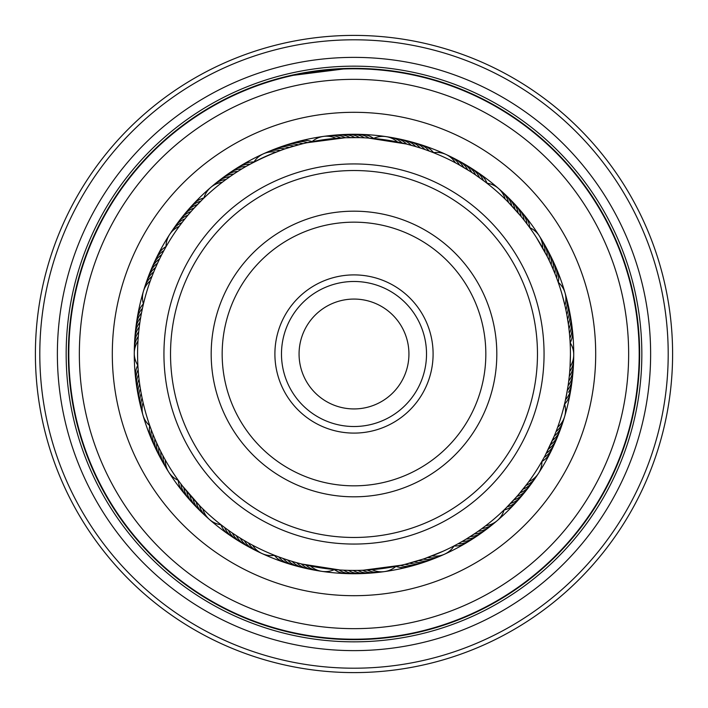 <?xml version="1.0" encoding="UTF-8"?>
<svg xmlns="http://www.w3.org/2000/svg" width="708" height="708" viewBox="0 0 708 708"><rect width="100%" height="100%" fill="white"/><g stroke="black" fill="none" stroke-linecap="round" stroke-linejoin="round"><path stroke-width="1.06" d="M299.068 354A54.932 54.932 0 0 0 354 408.932A54.932 54.932 0 0 0 408.932 354A54.932 54.932 0 0 0 354 299.068A54.932 54.932 0 0 0 299.068 354M253.853 162.132L252.491 162.849M236.153 172.469L240.074 169.982M237.481 171.61L236.083 172.513M202.196 199.736L201.01 200.913M229.631 176.876L225.436 179.894M198.859 203.09L197.7 204.293M373.452 138.449L371.921 138.317M311.538 141.777L312.016 141.68A21.975 21.975 0 0 1 335.99 138.326M306.909 142.759L345.106 137.759M484.67 181.469L475.395 174.823M470.13 171.363L457.881 164.132M558.134 282.103L557.621 280.651M556.515 277.66L555.966 276.217M554.798 273.253L551.072 264.535M551.081 264.553L549.072 260.243M549.081 260.27L546.974 256.004M529.372 227.171L529.69 227.613A21.975 21.975 0 0 1 542.709 248.021L546.983 256.031L536.558 237.755M526.557 223.374L528.221 225.587M572.471 376.337A21.975 21.975 31.9 0 1 569.329 387.577A21.975 21.975 -148.1 0 1 567.356 390.356L564.949 402.409M572.905 371.558A21.975 21.975 30.6 0 1 570.011 382.86A21.975 21.975 -149.4 0 1 568.099 385.683L565.949 397.79M573.232 366.771A21.975 21.975 -150.6 0 1 570.595 378.134A21.975 21.975 29.4 0 1 568.736 380.993L568.161 385.249M568.161 385.276L568.79 380.568M568.79 380.585L569.32 375.868M570.427 354.885L570.046 366.868A21.975 21.975 0 0 0 570.135 342.663L569.878 338.512M569.79 337.371L569.984 340.141M504.246 509.787L505.353 508.707M505.645 508.424L517.274 496.069L527.239 483.732M528.788 481.626A21.975 21.975 0 0 0 541.947 461.306L543.992 457.66M543.24 459.032L539.859 464.89M400.825 565.303L402.33 564.966M433.455 558.727A21.975 21.975 -85.2 0 1 422.021 561.046A21.975 21.975 94.8 0 1 418.649 560.55L405.427 564.232L423.145 559.081A21.975 21.975 93.6 0 0 426.535 559.506A21.975 21.975 -86.4 0 0 437.916 556.939M414.569 561.78L419.118 560.4M425.083 558.417L443.155 551.213M458.811 543.355L456.386 544.682M294.165 561.993L289.722 560.665M339.831 569.967L301.776 564.028M178.469 480.608L179.372 481.856M179.62 482.183L182.213 485.644M182.46 485.971L200.125 506.193M202.798 508.848A21.975 21.975 0 0 0 221.038 524.77L224.427 527.354M226.887 529.168L228.241 530.142M137.883 365.638L137.972 367.178M138.193 370.355L138.317 371.895M139.113 379.771L139.317 381.435M139.724 384.462L139.972 386.117M140.441 389.135L140.724 390.789M150.698 428.234L151.282 429.8M141.264 393.798L141.573 395.445M152.37 432.659L152.99 434.216M274.527 149.282A21.975 21.975 77.9 0 1 279.731 147.423A21.975 21.975 -102.1 0 1 289.342 147.459L302.714 143.733M270.075 151.061A21.975 21.975 76.7 0 1 275.226 149.096A21.975 21.975 -103.3 0 1 284.837 148.919L296.519 145.344M247.65 165.504L246.198 166.336C258.544 159.521 271.332 153.751 284.554 149.016L293.572 146.175M432.004 152.114L427.57 150.459M413.985 146.052L420.021 147.883M369.461 138.122L373.523 138.449A21.975 21.975 0 0 1 397.471 141.981M368.319 138.042L406.374 144.007M508.061 201.992L520.955 216.276M483.697 180.735L486.954 183.222L483.697 180.735M510.486 204.488L507.981 201.913M479.882 177.947L484.98 181.708L479.882 177.947M568.71 326.804L568.905 328.353M557.992 281.704L558.178 282.218A21.975 21.975 0 0 1 564.913 305.467L561.913 293.882M556.364 277.262L557.338 279.864M545.08 455.633L554.435 435.65M551.328 442.898L548.656 448.606M553.222 438.562L550.674 444.332M565.497 399.949L564.577 403.994A21.975 21.975 0 0 1 557.674 427.198M565.427 400.277L563.541 408.162M475.909 532.832L466.652 538.797M507.096 506.981L504.114 509.902A21.975 21.975 0 0 1 485.768 525.699M479.785 530.124L478.52 531.027M510.406 503.592L505.955 508.114L510.406 503.592M350.442 570.4L344.132 570.205M355.168 570.427L348.858 570.365M359.903 570.347L353.593 570.427M400.117 565.462L395.993 566.312A21.975 21.975 0 0 1 372.019 569.675M364.629 570.17L358.319 570.383M401.232 565.214L363.045 570.241M223.454 526.619L221.241 524.929M237.994 536.717L232.72 533.257M242.021 539.204L236.667 535.867M278.501 556.833L274.545 555.32A21.975 21.975 0 0 1 252.561 545.187M246.172 541.655L244.729 540.815M188.806 214.179L191.39 211.17M186.169 217.347L187.213 216.073M183.54 220.639L181.407 223.409M330.663 135.635A21.975 21.975 109.9 0 1 342.3 136.379A21.975 21.975 -70.1 0 1 345.433 137.741L359.292 137.635M343.522 137.821L349.832 137.609M466.112 168.876L471.457 172.221M429.641 151.22L433.473 152.689A21.975 21.975 0 0 1 455.456 162.822M550.417 263.119L552.983 268.881M253.482 162.327L250.322 164.017M415.499 146.494L406.348 143.998M529.619 227.516L528.717 226.268M528.469 225.932L525.876 222.48M525.628 222.153L523.92 219.958M570.126 342.513L570.037 340.973M569.816 337.796L569.701 336.256M568.905 328.379L568.294 323.662M568.294 323.689L566.763 314.325M202.293 199.647L193.771 208.506M535.708 471.572A216.427 216.427 0 0 0 471.572 172.292A216.427 216.427 0 0 0 172.292 236.428A216.427 216.427 0 0 0 236.428 535.708A216.427 216.427 0 0 0 535.708 471.572M190.629 212.046L190.16 212.586M164.716 249.057L161.725 254.65M179.204 226.383A21.975 21.975 0 0 0 166.044 246.703L163.937 250.473M519.114 493.927L510.902 503.069M517.274 496.069L507.609 506.459M523.327 488.794L520.336 492.467M141.52 312.83L142.565 307.768M151.202 278.403L153.503 272.491M138.662 332.264L138.502 333.928M138.379 372.682L138.529 374.346M138.025 367.965L138.14 369.638M139.821 322.875L139.591 324.529M140.556 318.202L140.281 319.857M141.388 313.547L141.078 315.193M142.317 308.909L142.016 310.361M143.361 304.29L143.025 305.741M161.088 452.111L161.849 453.598M182.691 486.272L183.717 487.591M179.841 482.493L180.841 483.838M156.981 443.589L157.68 445.102M155.07 439.261L155.733 440.792M151.539 430.482L152.087 431.924M149.91 426.039L150.432 427.49M466.634 538.815L474.617 533.699M458.448 543.558L459.793 542.806M454.279 545.797L455.642 545.08M142.476 308.201L143.432 303.989A21.975 21.975 0 0 1 150.335 280.784M152.919 273.952L155.335 268.128M154.716 269.58L157.264 263.81M156.61 265.243L159.282 259.526M158.592 260.951L161.389 255.296M162.282 253.57L163.592 251.11M162.849 252.499L165.884 246.977M338.69 569.887L334.468 569.542A21.975 21.975 0 0 1 310.52 566.011M303.307 564.409L297.192 562.842M289.634 560.639L283.634 558.674M285.129 559.178L279.182 557.081M276.138 555.939L274.757 555.399M457.81 543.903L454.102 545.886A21.975 21.975 0 0 1 432.039 555.869M248.402 542.921A21.975 21.975 -55.5 0 0 254.986 549.921A21.975 21.975 124.5 0 0 259.907 552.426M244.304 540.567A21.975 21.975 125.8 0 0 250.729 547.718A21.975 21.975 -54.2 0 0 255.588 550.32M240.251 538.124A21.975 21.975 127 0 0 246.517 545.408A21.975 21.975 -53 0 0 251.322 548.125M236.251 535.593A21.975 21.975 -51.7 0 0 242.357 543.018A21.975 21.975 128.3 0 0 247.11 545.833M232.312 532.982A21.975 21.975 -50.5 0 0 238.26 540.531A21.975 21.975 129.5 0 0 242.941 543.452M228.427 530.274A21.975 21.975 130.8 0 0 234.206 537.956A21.975 21.975 -49.2 0 0 238.826 540.983M224.604 527.487A21.975 21.975 132 0 0 230.215 535.292A21.975 21.975 -48 0 0 234.764 538.416M505.193 199.143A21.975 21.975 0 0 0 486.954 183.222M275.943 152.14A21.975 21.975 0 0 0 253.889 162.114M137.954 341.141A21.975 21.975 0 0 0 137.865 365.355M165.3 459.988A21.975 21.975 0 0 0 178.319 480.396M367.302 570.02A21.975 21.975 -88.2 0 0 376.629 572.356A21.975 21.975 91.8 0 0 382.116 571.798M481.98 528.531A21.975 21.975 -120.9 0 0 491.087 525.46A21.975 21.975 59.1 0 0 495.405 522.017M556.028 431.632A21.975 21.975 -153.7 0 0 562.019 424.127A21.975 21.975 26.3 0 0 563.798 418.897M565.931 310.086A21.975 21.975 173.6 0 0 566.913 300.528A21.975 21.975 -6.4 0 0 565.577 295.174M508.548 202.479A21.975 21.975 140.9 0 0 504.202 193.904A21.975 21.975 -39.1 0 0 500.184 190.125M402.091 142.981A21.975 21.975 108.2 0 0 393.807 138.113A21.975 21.975 -71.8 0 0 388.382 137.104M280.377 150.477A21.975 21.975 75.4 0 0 270.775 150.866A21.975 21.975 -104.6 0 0 265.659 152.946M182.027 222.595A21.975 21.975 42.7 0 0 174.159 228.109A21.975 21.975 -137.3 0 0 170.982 232.622M138.29 336.424A21.975 21.975 10 0 0 134.644 345.327A21.975 21.975 -170 0 0 134.414 350.841M163.026 455.837A21.975 21.975 -22.8 0 0 164.778 465.289A21.975 21.975 157.2 0 0 167.566 470.059M362.584 570.259A21.975 21.975 93 0 0 371.85 572.799A21.975 21.975 -87 0 0 377.355 572.365M478.139 531.292A21.975 21.975 60.3 0 0 487.308 528.416A21.975 21.975 -119.7 0 0 491.697 525.07M554.284 436.031A21.975 21.975 27.6 0 0 560.444 428.65A21.975 21.975 -152.4 0 0 562.329 423.464M566.834 314.733A21.975 21.975 -5.1 0 0 568.028 305.192A21.975 21.975 174.9 0 0 566.816 299.811M511.822 205.895A21.975 21.975 -37.9 0 0 507.663 197.231A21.975 21.975 142.1 0 0 503.733 193.355M406.693 144.087A21.975 21.975 -70.6 0 0 398.516 139.034A21.975 21.975 109.4 0 0 393.108 137.91M184.947 218.869A21.975 21.975 -136 0 0 176.956 224.206A21.975 21.975 44 0 0 173.681 228.657M138.724 331.716A21.975 21.975 -168.8 0 0 134.892 340.53A21.975 21.975 11.2 0 0 134.538 346.044M160.849 451.642A21.975 21.975 158.5 0 0 162.389 461.129A21.975 21.975 -21.5 0 0 165.07 465.952M357.85 570.391A21.975 21.975 94.3 0 0 367.063 573.135A21.975 21.975 -85.7 0 0 372.576 572.816M474.236 533.956A21.975 21.975 61.6 0 0 483.467 531.283A21.975 21.975 -118.4 0 0 487.927 528.035M552.444 440.385A21.975 21.975 28.8 0 0 558.762 433.146A21.975 21.975 -151.2 0 0 560.763 428.004M567.639 319.388A21.975 21.975 -3.9 0 0 569.046 309.883A21.975 21.975 176.1 0 0 567.949 304.475M515.017 209.382A21.975 21.975 -36.6 0 0 511.052 200.621A21.975 21.975 143.4 0 0 507.211 196.665M411.268 145.282A21.975 21.975 -69.3 0 0 403.197 140.06A21.975 21.975 110.7 0 0 397.825 138.812M187.939 215.205A21.975 21.975 -134.8 0 0 179.832 220.374A21.975 21.975 45.2 0 0 176.46 224.746M139.264 327.016A21.975 21.975 -167.5 0 0 135.237 335.742A21.975 21.975 12.5 0 0 134.768 341.247M158.76 447.394A21.975 21.975 159.7 0 0 160.097 456.917A21.975 21.975 -20.3 0 0 162.672 461.802M353.124 570.427A21.975 21.975 -84.5 0 0 362.275 573.365A21.975 21.975 95.5 0 0 367.788 573.17M470.271 536.54A21.975 21.975 -117.2 0 0 479.555 534.071A21.975 21.975 62.8 0 0 484.095 530.92M550.505 444.704A21.975 21.975 -149.9 0 0 556.984 437.606A21.975 21.975 30.1 0 0 559.099 432.508M568.347 324.069A21.975 21.975 177.4 0 0 569.958 314.591A21.975 21.975 -2.6 0 0 568.975 309.157M518.141 212.931A21.975 21.975 144.6 0 0 514.371 204.09A21.975 21.975 -35.4 0 0 510.61 200.054M415.817 146.591A21.975 21.975 111.9 0 0 407.861 141.184A21.975 21.975 -68.1 0 0 402.516 139.821M293.864 146.096A21.975 21.975 79.2 0 0 284.262 145.848A21.975 21.975 -100.8 0 0 279.023 147.591M191.01 211.603A21.975 21.975 46.5 0 0 182.797 216.595A21.975 21.975 -133.5 0 0 179.328 220.896M139.901 322.335A21.975 21.975 13.7 0 0 135.688 330.972A21.975 21.975 -166.3 0 0 135.095 336.459M156.769 443.111A21.975 21.975 -19 0 0 157.893 452.651A21.975 21.975 161 0 0 160.362 457.589M348.389 570.356A21.975 21.975 -83.2 0 0 357.478 573.498A21.975 21.975 96.8 0 0 362.992 573.418M466.253 539.045A21.975 21.975 -115.9 0 0 475.59 536.77A21.975 21.975 64.1 0 0 480.192 533.726M548.479 448.978A21.975 21.975 -148.7 0 0 555.107 442.022A21.975 21.975 31.3 0 0 557.329 436.969M568.949 328.76A21.975 21.975 178.6 0 0 570.763 319.317A21.975 21.975 -1.4 0 0 569.905 313.865M521.185 216.551A21.975 21.975 145.9 0 0 517.61 207.63A21.975 21.975 -34.1 0 0 513.937 203.515M420.331 147.99A21.975 21.975 113.2 0 0 412.499 142.414A21.975 21.975 -66.8 0 0 407.189 140.936M298.422 144.83A21.975 21.975 80.4 0 0 288.829 144.379A21.975 21.975 -99.6 0 0 283.554 145.998M194.16 208.081A21.975 21.975 47.7 0 0 185.841 212.887A21.975 21.975 -132.3 0 0 183.699 215.161M183.691 215.17A21.975 21.975 -132.3 0 0 182.283 217.108M140.644 317.662A21.975 21.975 15 0 0 136.246 326.202A21.975 21.975 -165 0 0 135.529 331.68M154.866 438.774A21.975 21.975 -17.7 0 0 155.787 448.341A21.975 21.975 162.3 0 0 156.964 451.235M156.964 451.244A21.975 21.975 162.3 0 0 158.141 453.332M343.663 570.179A21.975 21.975 98.1 0 0 352.681 573.524A21.975 21.975 -81.9 0 0 358.195 573.568M462.182 541.452A21.975 21.975 65.3 0 0 471.572 539.39A21.975 21.975 -114.7 0 0 476.236 536.443M546.355 453.209A21.975 21.975 32.6 0 0 553.134 446.394A21.975 21.975 -147.4 0 0 555.47 441.394M569.453 333.459A21.975 21.975 -0.1 0 0 571.471 324.069A21.975 21.975 179.9 0 0 570.736 318.6M524.15 220.241A21.975 21.975 -32.9 0 0 520.769 211.241A21.975 21.975 147.1 0 0 517.185 207.046M424.818 149.485A21.975 21.975 -65.6 0 0 417.109 143.742A21.975 21.975 114.4 0 0 411.826 142.149M303.006 143.662A21.975 21.975 -98.3 0 0 293.422 142.998A21.975 21.975 81.7 0 0 288.112 144.512M197.39 204.621A21.975 21.975 -131 0 0 188.965 209.249A21.975 21.975 49 0 0 185.31 213.391M141.494 313.007A21.975 21.975 -163.8 0 0 136.901 321.45A21.975 21.975 16.2 0 0 136.069 326.91M153.061 434.402A21.975 21.975 163.5 0 0 153.769 443.987A21.975 21.975 -16.5 0 0 156.017 449.031M338.946 569.905A21.975 21.975 99.3 0 0 347.885 573.436A21.975 21.975 -80.7 0 0 353.398 573.604M458.058 543.771A21.975 21.975 66.6 0 0 467.492 541.912A21.975 21.975 -113.4 0 0 472.218 539.071M544.142 457.386A21.975 21.975 33.8 0 0 551.063 450.722A21.975 21.975 -146.2 0 0 553.514 445.774M569.851 338.176A21.975 21.975 1.1 0 0 572.073 328.822A21.975 21.975 -178.9 0 0 571.453 323.344M527.026 223.993A21.975 21.975 -31.6 0 0 523.849 214.922A21.975 21.975 148.4 0 0 520.362 210.648M429.269 151.087A21.975 21.975 -64.3 0 0 421.694 145.175A21.975 21.975 115.7 0 0 416.446 143.458M307.617 142.6A21.975 21.975 -97.1 0 0 298.05 141.724A21.975 21.975 82.9 0 0 292.705 143.122M200.691 201.231A21.975 21.975 -129.8 0 0 192.169 205.674A21.975 21.975 50.2 0 0 188.425 209.736M142.432 308.369A21.975 21.975 -162.5 0 0 137.662 316.715A21.975 21.975 17.5 0 0 136.715 322.149M151.353 429.995A21.975 21.975 164.8 0 0 151.848 439.597A21.975 21.975 -15.2 0 0 153.99 444.677M305.891 565.011A21.975 21.975 -55 0 0 308.555 567.143A21.975 21.975 125 0 0 319.609 570.896M301.289 563.913A21.975 21.975 126.3 0 0 303.909 566.099A21.975 21.975 -53.7 0 0 314.874 570.09M296.723 562.71A21.975 21.975 127.5 0 0 299.289 564.957A21.975 21.975 -52.5 0 0 310.157 569.188M292.174 561.409A21.975 21.975 -51.2 0 0 294.696 563.71A21.975 21.975 128.8 0 0 305.467 568.179M287.652 560.01A21.975 21.975 -49.9 0 0 290.121 562.364A21.975 21.975 130.1 0 0 298.44 566.586M298.449 566.586A21.975 21.975 130.1 0 0 300.803 567.064M283.165 558.506A21.975 21.975 131.3 0 0 285.589 560.913A21.975 21.975 -48.7 0 0 296.156 565.851M220.896 524.752A21.975 21.975 -46.7 0 0 226.286 532.549A21.975 21.975 133.3 0 0 230.764 535.77M334.344 569.604A21.975 21.975 -79.4 0 0 343.088 573.25A21.975 21.975 100.6 0 0 348.601 573.542M454.023 546.001A21.975 21.975 -112.2 0 0 463.359 544.346A21.975 21.975 67.8 0 0 468.147 541.611M541.956 461.448A21.975 21.975 -144.9 0 0 548.904 455.005A21.975 21.975 35.1 0 0 551.461 450.111M570.205 342.778A21.975 21.975 -177.6 0 0 572.577 333.601A21.975 21.975 2.4 0 0 572.073 328.105M529.814 227.666A21.975 21.975 149.6 0 0 526.849 218.666A21.975 21.975 -30.4 0 0 523.451 214.312M433.606 152.671A21.975 21.975 116.9 0 0 426.243 146.706A21.975 21.975 -63.1 0 0 421.03 144.874M312.122 141.591A21.975 21.975 84.2 0 0 302.697 140.556A21.975 21.975 -95.8 0 0 297.333 141.83M203.931 197.957A21.975 21.975 51.5 0 0 195.443 202.169A21.975 21.975 -128.5 0 0 191.62 206.152M143.388 303.856A21.975 21.975 18.7 0 0 138.529 311.998A21.975 21.975 -161.3 0 0 137.467 317.414M149.715 425.685A21.975 21.975 -14 0 0 150.025 435.154A21.975 21.975 166 0 0 152.061 440.288M278.713 556.913A21.975 21.975 132.6 0 0 281.076 559.373A21.975 21.975 -47.4 0 0 291.537 564.533M274.394 555.337A21.975 21.975 -46.2 0 0 276.607 557.727A21.975 21.975 133.8 0 0 286.952 563.117M222.25 182.301A21.975 21.975 0 0 0 203.895 198.081M143.078 402.516A21.975 21.975 0 0 0 149.822 425.774M427.614 557.523A21.975 21.975 -87.7 0 0 431.004 557.877A21.975 21.975 92.3 0 0 442.332 555.063M525.964 485.414A21.975 21.975 -120.4 0 0 529.009 483.874A21.975 21.975 59.6 0 0 537.009 475.387M569.71 371.585A21.975 21.975 -153.1 0 0 571.445 368.647A21.975 21.975 26.9 0 0 573.586 357.177M544.974 252.172A21.975 21.975 174.1 0 0 544.841 248.765A21.975 21.975 -5.9 0 0 540.443 237.959M459.607 165.088A21.975 21.975 141.4 0 0 457.651 162.291A21.975 21.975 -38.6 0 0 448.111 155.583M340.707 137.98A21.975 21.975 108.7 0 0 337.548 136.688A21.975 21.975 -71.3 0 0 325.892 136.202M226.029 179.46A21.975 21.975 76 0 0 222.675 180.08A21.975 21.975 -104 0 0 212.604 185.974M151.981 276.35A21.975 21.975 43.2 0 0 149.494 278.686A21.975 21.975 -136.8 0 0 144.211 289.085M142.069 397.896A21.975 21.975 10.5 0 0 141.237 401.206A21.975 21.975 -169.5 0 0 142.414 412.817M199.444 505.512A21.975 21.975 -22.2 0 0 200.541 508.742A21.975 21.975 157.8 0 0 207.807 517.867M523.044 489.148A21.975 21.975 60.8 0 0 526.124 487.67A21.975 21.975 -119.2 0 0 534.31 479.36M569.276 376.293A21.975 21.975 28.1 0 0 571.073 373.39A21.975 21.975 -151.9 0 0 573.462 361.974M547.16 256.367A21.975 21.975 -4.6 0 0 547.098 252.96A21.975 21.975 175.4 0 0 542.93 242.056M463.713 167.442A21.975 21.975 -37.3 0 0 461.811 164.601A21.975 21.975 142.7 0 0 452.421 157.68M229.879 176.699A21.975 21.975 -102.8 0 0 226.507 177.248A21.975 21.975 77.2 0 0 216.312 182.921M153.724 271.952A21.975 21.975 -135.5 0 0 151.185 274.235A21.975 21.975 44.5 0 0 145.671 284.519M141.157 393.259A21.975 21.975 -168.3 0 0 140.264 396.551A21.975 21.975 11.7 0 0 141.184 408.18M196.169 502.096A21.975 21.975 159 0 0 197.196 505.353A21.975 21.975 -21 0 0 204.258 514.636M520.053 492.803A21.975 21.975 62.1 0 0 523.159 491.396A21.975 21.975 -117.9 0 0 531.531 483.272M549.249 260.615A21.975 21.975 -3.4 0 0 549.258 257.199A21.975 21.975 176.6 0 0 545.337 246.216M467.758 169.885A21.975 21.975 -36.1 0 0 465.926 167.008A21.975 21.975 143.9 0 0 456.687 159.884M350.159 137.609A21.975 21.975 -68.8 0 0 347.062 136.175A21.975 21.975 111.2 0 0 335.442 135.184M233.782 174.035A21.975 21.975 -101.5 0 0 230.401 174.504A21.975 21.975 78.5 0 0 220.082 179.956M155.565 267.597A21.975 21.975 -134.3 0 0 152.981 269.828A21.975 21.975 45.7 0 0 147.246 279.987M140.352 388.595A21.975 21.975 -167 0 0 139.379 391.869A21.975 21.975 13 0 0 140.051 403.516M192.974 498.609A21.975 21.975 160.3 0 0 193.921 501.884A21.975 21.975 -19.7 0 0 200.78 511.326M414.118 561.913A21.975 21.975 -83.9 0 0 417.481 562.479A21.975 21.975 96.1 0 0 426.747 561.338M426.747 561.329A21.975 21.975 96.1 0 0 428.968 560.417M516.982 496.405A21.975 21.975 -116.7 0 0 520.123 495.06A21.975 21.975 63.3 0 0 528.664 487.122M551.24 264.907A21.975 21.975 177.9 0 0 551.328 261.491A21.975 21.975 -2.1 0 0 547.647 250.42M471.758 172.416A21.975 21.975 145.2 0 0 469.988 169.495A21.975 21.975 -34.8 0 0 463.059 163.247M463.05 163.247A21.975 21.975 -34.8 0 0 460.908 162.176M354.894 137.573A21.975 21.975 112.4 0 0 351.823 136.078A21.975 21.975 -67.6 0 0 340.221 134.83M237.738 171.451A21.975 21.975 79.7 0 0 234.348 171.849A21.975 21.975 -100.3 0 0 223.914 177.071M157.503 263.279A21.975 21.975 47 0 0 154.866 265.447A21.975 21.975 -133 0 0 148.91 275.483M139.653 383.922A21.975 21.975 14.3 0 0 138.609 387.17A21.975 21.975 -165.7 0 0 139.016 398.825M189.85 495.06A21.975 21.975 -18.5 0 0 190.726 498.352A21.975 21.975 161.5 0 0 197.382 507.937M409.56 563.179A21.975 21.975 -82.7 0 0 412.914 563.816A21.975 21.975 97.3 0 0 424.437 562.002M513.831 499.928A21.975 21.975 -115.4 0 0 516.999 498.662A21.975 21.975 64.6 0 0 525.708 490.901M553.143 269.235A21.975 21.975 179.1 0 0 553.302 265.827A21.975 21.975 -0.9 0 0 549.859 254.676M475.696 175.026A21.975 21.975 146.4 0 0 473.988 172.071A21.975 21.975 -33.6 0 0 465.076 164.557M359.62 137.644A21.975 21.975 113.7 0 0 356.584 136.078A21.975 21.975 -66.3 0 0 345.017 134.582M241.755 168.955A21.975 21.975 81 0 0 238.357 169.274A21.975 21.975 -99 0 0 227.817 174.265M159.53 259.013A21.975 21.975 48.2 0 0 156.849 261.119A21.975 21.975 -131.8 0 0 150.671 271.022M139.051 379.231A21.975 21.975 15.5 0 0 137.936 382.453A21.975 21.975 -164.5 0 0 138.087 394.117M186.806 491.432A21.975 21.975 -17.2 0 0 187.611 494.75A21.975 21.975 162.8 0 0 194.054 504.477M404.976 564.338A21.975 21.975 98.6 0 0 408.312 565.055A21.975 21.975 -81.4 0 0 419.871 563.497M510.601 503.388A21.975 21.975 65.8 0 0 513.796 502.184A21.975 21.975 -114.2 0 0 522.681 494.626M568.551 392.267A21.975 21.975 -146.9 0 0 571.922 381.108M554.939 273.607A21.975 21.975 0.4 0 0 555.178 270.199A21.975 21.975 -179.6 0 0 551.983 258.986M479.582 177.735A21.975 21.975 -32.3 0 0 477.935 174.743A21.975 21.975 147.7 0 0 469.183 167.026M364.346 137.821A21.975 21.975 -65.1 0 0 361.346 136.193A21.975 21.975 114.9 0 0 349.814 134.431M245.826 166.539A21.975 21.975 -97.8 0 0 242.428 166.796A21.975 21.975 82.2 0 0 231.773 171.548M161.654 254.783A21.975 21.975 -130.5 0 0 158.928 256.836A21.975 21.975 49.5 0 0 152.539 266.597M138.547 374.523A21.975 21.975 -163.2 0 0 137.361 377.727A21.975 21.975 16.8 0 0 137.263 389.391M183.841 487.75A21.975 21.975 164 0 0 184.576 491.078A21.975 21.975 -16 0 0 190.806 500.945M400.365 565.4A21.975 21.975 99.8 0 0 403.684 566.196A21.975 21.975 -80.2 0 0 415.277 564.887M507.3 506.778A21.975 21.975 67.1 0 0 510.521 505.645A21.975 21.975 -112.9 0 0 519.566 498.273M565.559 399.639A21.975 21.975 34.4 0 0 567.657 396.949A21.975 21.975 -145.6 0 0 571.285 385.86M556.656 278.014A21.975 21.975 1.6 0 0 556.966 274.615A21.975 21.975 -178.4 0 0 554.019 263.332M483.405 180.513A21.975 21.975 -31.1 0 0 481.829 177.496A21.975 21.975 148.9 0 0 473.245 169.593M369.072 138.095A21.975 21.975 -63.8 0 0 366.107 136.405A21.975 21.975 116.2 0 0 354.611 134.396M249.951 164.221A21.975 21.975 -96.5 0 0 246.543 164.398A21.975 21.975 83.5 0 0 235.791 168.92M163.867 250.605A21.975 21.975 -129.3 0 0 161.097 252.597A21.975 21.975 50.7 0 0 154.494 262.217M138.148 369.806A21.975 21.975 -162 0 0 136.892 372.983A21.975 21.975 18 0 0 136.547 384.648M180.965 483.998A21.975 21.975 165.3 0 0 181.62 487.343A21.975 21.975 -14.7 0 0 187.629 497.343M395.878 566.418A21.975 21.975 -78.9 0 0 399.038 567.232A21.975 21.975 101.1 0 0 410.658 566.17M504.069 510.052A21.975 21.975 -111.6 0 0 507.167 509.025A21.975 21.975 68.4 0 0 516.371 501.857M564.621 404.144A21.975 21.975 -144.4 0 0 566.665 401.613A21.975 21.975 35.6 0 0 570.533 390.604M558.293 282.315A21.975 21.975 -177.1 0 0 558.647 279.076A21.975 21.975 2.9 0 0 555.948 267.721M487.104 183.248A21.975 21.975 150.2 0 0 485.653 180.328A21.975 21.975 -29.8 0 0 477.245 172.239M373.656 138.387A21.975 21.975 117.4 0 0 370.859 136.724A21.975 21.975 -62.6 0 0 359.416 134.458M253.968 161.99A21.975 21.975 84.7 0 0 250.712 162.097A21.975 21.975 -95.3 0 0 239.862 166.389M166.044 246.552A21.975 21.975 52 0 0 163.362 248.402A21.975 21.975 -128 0 0 156.548 257.871M137.786 365.222A21.975 21.975 19.3 0 0 136.529 368.231A21.975 21.975 -160.7 0 0 135.927 379.886M178.177 480.334A21.975 21.975 -13.5 0 0 178.752 483.546A21.975 21.975 166.5 0 0 184.54 493.68M394.223 285.89A79.101 79.101 0 0 1 422.11 394.223A79.101 79.101 0 0 1 313.777 422.11A79.101 79.101 0 0 1 285.89 313.777A79.101 79.101 0 0 1 394.223 285.89M317.122 416.437A72.508 72.508 0 0 0 416.437 390.878A72.508 72.508 0 0 0 390.878 291.563A72.508 72.508 0 0 0 291.563 317.122A72.508 72.508 0 0 0 317.122 416.437M447.306 196.028A183.469 183.469 0 0 0 196.028 260.694A183.469 183.469 0 0 0 260.694 511.973A183.469 183.469 0 0 0 511.973 447.306A183.469 183.469 0 0 0 447.306 196.028M257.34 517.645A190.063 190.063 0 0 1 190.355 257.34A190.063 190.063 0 0 1 450.66 190.355A190.063 190.063 0 0 1 517.645 450.66A190.063 190.063 0 0 1 257.34 517.645M426.632 231.029A142.821 142.821 0 0 1 476.971 426.632A142.821 142.821 0 0 1 281.368 476.971A142.821 142.821 0 0 1 231.029 281.368A142.821 142.821 0 0 1 426.632 231.029M286.952 467.51A131.838 131.838 0 0 0 467.51 421.048A131.838 131.838 0 0 0 421.048 240.49A131.838 131.838 0 0 0 240.49 286.952A131.838 131.838 0 0 0 286.952 467.51M68.8 354A285.2 285.2 0 0 1 354 68.8A285.2 285.2 0 0 1 639.2 354A285.2 285.2 0 0 1 354 639.2A285.2 285.2 0 0 1 68.8 354M650.625 354A296.625 296.625 0 0 1 354 650.625A296.625 296.625 0 0 1 57.375 354A296.625 296.625 0 0 1 354 57.375A296.625 296.625 0 0 1 650.625 354M641.837 354A287.837 287.837 0 0 1 354 641.837A287.837 287.837 0 0 1 66.163 354A287.837 287.837 0 0 1 354 66.163A287.837 287.837 0 0 1 641.837 354M668.202 354A314.202 314.202 0 0 0 354 39.798A314.202 314.202 0 0 0 39.798 354A314.202 314.202 0 0 0 354 668.202A314.202 314.202 0 0 0 668.202 354M35.4 354A318.6 318.6 0 0 1 354 35.4A318.6 318.6 0 0 1 672.6 354A318.6 318.6 0 0 1 354 672.6A318.6 318.6 0 0 1 35.4 354M573.728 354A219.728 219.728 0 0 1 573.719 354.77A219.728 219.728 0 0 0 573.728 354A219.728 219.728 0 0 0 565.037 292.838M565.037 292.82A219.728 219.728 0 0 0 498.476 188.452M498.459 188.434A219.728 219.728 0 0 0 445.996 154.459M445.978 154.45A219.728 219.728 0 0 0 390.772 137.379M390.763 137.37A219.728 219.728 0 0 0 386.037 136.626M386.019 136.617A219.728 219.728 0 0 0 323.512 136.405M323.485 136.405A219.728 219.728 0 0 0 210.71 187.425M210.692 187.443A219.728 219.728 0 0 0 172.221 230.56M172.221 230.569A219.728 219.728 0 0 0 134.281 353.23A219.728 219.728 0 0 0 134.272 354A219.728 219.728 0 0 0 168.743 472.139A219.728 219.728 0 0 1 134.272 354M628.651 354A274.651 274.651 0 0 0 354 79.349A274.651 274.651 0 0 0 79.349 354A274.651 274.651 0 0 0 354 628.651A274.651 274.651 0 0 0 628.651 354M395.931 71.455L406.817 73.287M301.997 73.136L315.538 70.959M325.335 69.8L334.796 69.003M347.911 68.419L288.873 75.88M420.074 76.101L405.268 72.995M361.036 68.446L374.151 69.074L395.984 71.464M386.656 70.234L400.392 72.154M639.643 354A285.643 285.643 0 0 0 354 68.357A285.643 285.643 0 0 0 68.357 354A285.643 285.643 0 0 0 354 639.643A285.643 285.643 0 0 0 639.643 354M168.752 472.156A219.728 219.728 0 0 0 257.685 551.488A219.728 219.728 0 0 1 168.752 472.156M257.694 551.497A219.728 219.728 0 0 0 262.022 553.55A219.728 219.728 0 0 1 257.694 551.497M262.04 553.55A219.728 219.728 0 0 0 384.506 571.595A219.728 219.728 0 0 1 262.04 553.55M384.524 571.595A219.728 219.728 0 0 0 497.299 520.566A219.728 219.728 0 0 1 384.524 571.595M497.317 520.548A219.728 219.728 0 0 0 538.416 473.457A219.728 219.728 0 0 1 497.317 520.548M538.425 473.44A219.728 219.728 0 0 0 564.603 416.649A219.728 219.728 0 0 1 538.425 473.44M564.612 416.623A219.728 219.728 0 0 0 573.719 354.788A219.728 219.728 0 0 1 564.612 416.623M112.306 354A241.694 241.694 0 0 1 354 112.306A241.694 241.694 0 0 1 595.693 354A241.694 241.694 0 0 1 354 595.693A241.694 241.694 0 0 1 112.306 354"/></g></svg>

